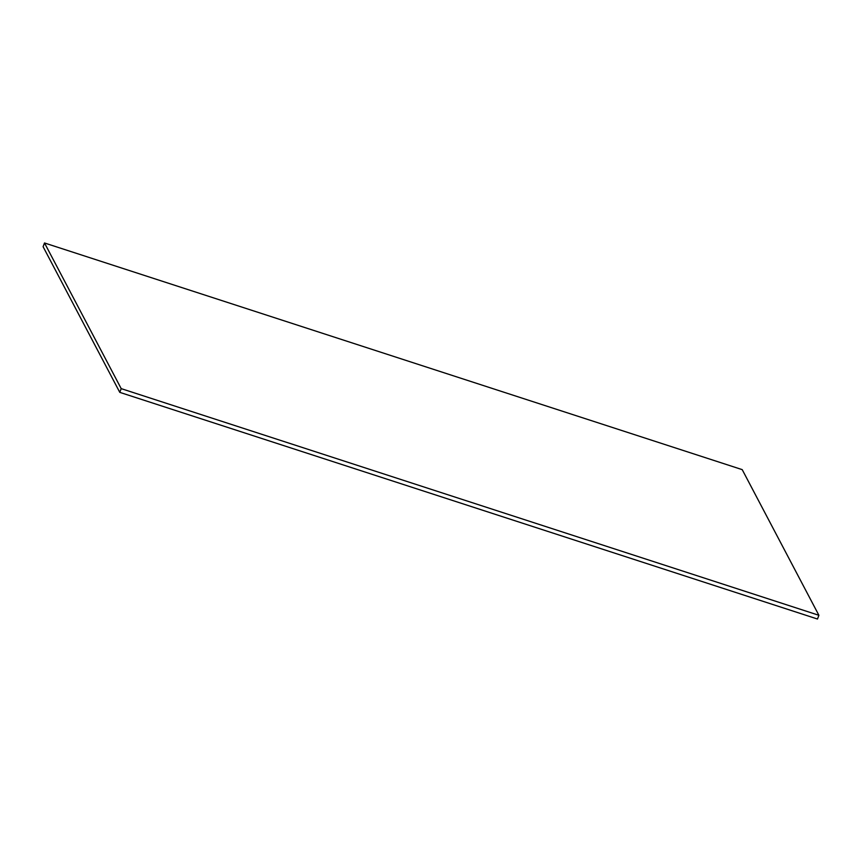 <?xml version="1.0" encoding="UTF-8"?>
<svg xmlns="http://www.w3.org/2000/svg" width="862" height="862" viewBox="0 0 862 862"><rect width="100%" height="100%" fill="white"/><g stroke="black" fill="none" stroke-linecap="round" stroke-linejoin="round"><path stroke-width="1.29" d="M44.512 242.976L742.214 469.639L818.9 615.296L817.488 619.024L119.786 392.361L43.1 246.704L44.512 242.976L121.197 388.633L818.9 615.296M121.197 388.633L119.786 392.361"/></g></svg>
